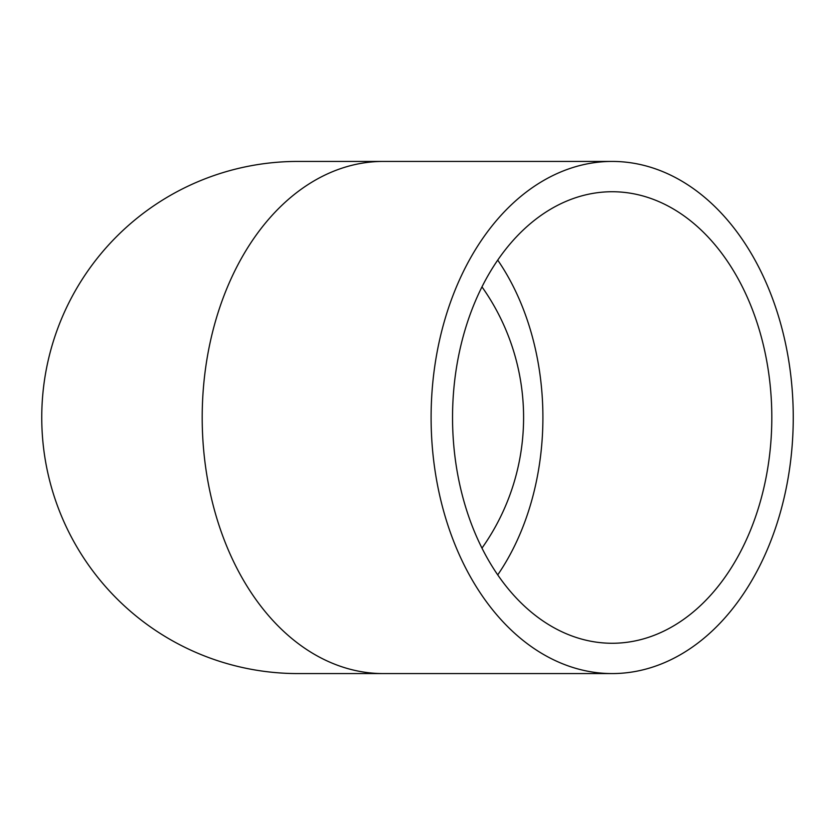 <?xml version="1.0" encoding="UTF-8"?>
<svg xmlns="http://www.w3.org/2000/svg" width="835" height="835" viewBox="0 0 835 835"><rect width="100%" height="100%" fill="white"/><g stroke="black" fill="none" stroke-linecap="round" stroke-linejoin="round"><path stroke-width="1.25" d="M452.539 417.5A225.763 159.631 -90 0 1 612.17 191.737A225.763 159.631 -90 0 1 771.811 417.5A225.763 159.631 -90 0 1 612.17 643.263A225.763 159.631 -90 0 1 452.539 417.5M481.972 548.115A225.763 225.763 0 0 0 481.972 286.885M793.25 417.5A256.074 181.08 90 0 0 612.17 161.426A256.074 181.08 90 0 0 431.1 417.5A256.074 181.08 90 0 0 612.17 673.574A256.074 181.08 90 0 0 793.25 417.5M383.275 673.574A256.074 181.08 90 0 1 202.195 417.5A256.074 181.08 90 0 1 383.275 161.426L297.824 161.426A256.074 256.074 0 0 0 41.75 417.5A256.074 256.074 0 0 0 297.824 673.574L612.17 673.574M497.723 574.887A225.763 159.631 90 0 0 542.907 417.5A225.763 159.631 90 0 0 497.723 260.113M383.275 161.426L612.17 161.426"/></g></svg>
